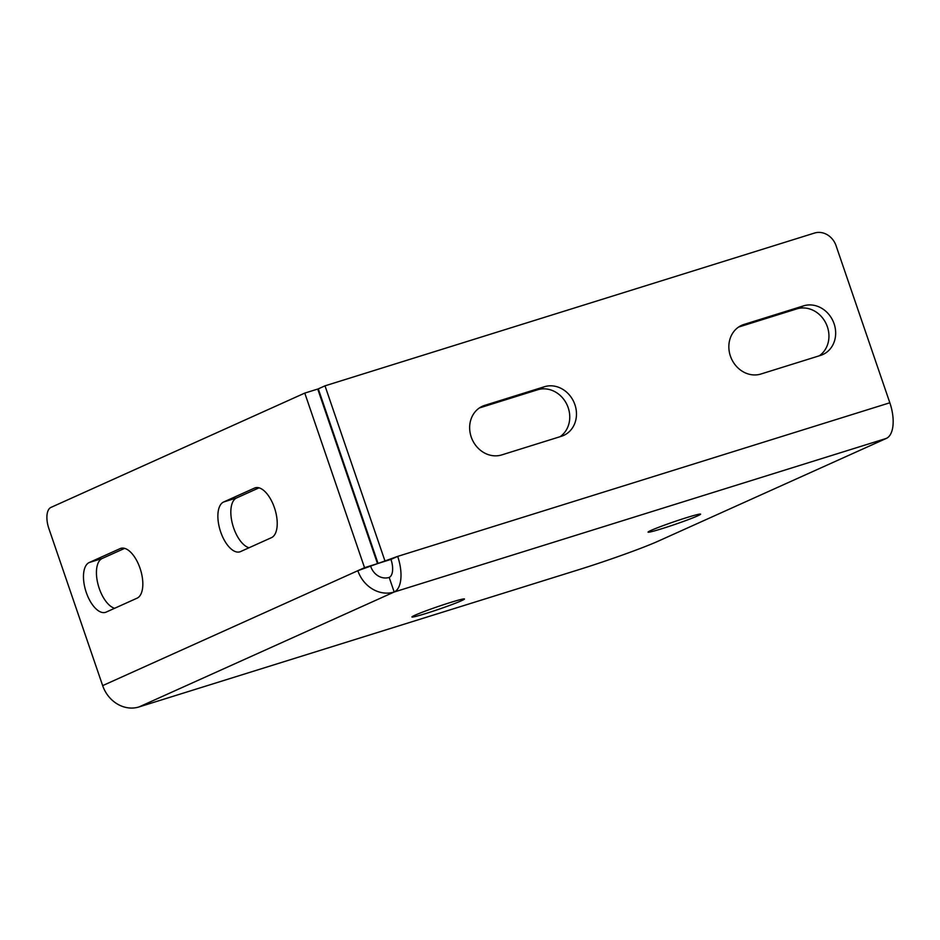 <?xml version="1.0" encoding="UTF-8"?>
<svg xmlns="http://www.w3.org/2000/svg" width="940" height="940" viewBox="0 0 940 940"><rect width="100%" height="100%" fill="white"/><g stroke="black" fill="none" stroke-linecap="round" stroke-linejoin="round"><path stroke-width="1.41" d="M378.056 563.436L397.679 556.386A31.232 14.829 72.7 0 1 394.177 592.012L389.195 577.43A15.804 7.508 -107.3 0 0 390.958 559.406L378.056 563.436L318.284 388.855L325.005 385.835L384.777 560.404M325.005 385.835L814.522 233.05A18.518 16.262 65.8 0 1 836.059 245.692L889.839 402.778A31.232 14.829 72.7 0 1 886.338 438.416L658.024 541.24A61.711 3.126 -18.9 0 1 579.31 569.523L138.991 706.951A31.232 27.436 -114.2 0 1 102.66 685.624L48.868 528.538A18.518 8.789 -107.3 0 1 50.948 507.412L304.772 393.096L364.544 567.678L357.846 570.697L377.504 563.636L364.544 567.678M686.447 517.693A27.765 1.41 -18.9 0 1 700.617 514.145A27.765 1.41 -18.9 0 1 662.254 528.586A27.765 1.41 -18.9 0 1 648.071 532.134A27.765 1.41 -18.9 0 1 686.447 517.693M450.284 602.54A27.765 1.41 -18.9 0 1 464.466 598.991A27.765 1.41 -18.9 0 1 426.09 613.432A27.765 1.41 -18.9 0 1 411.92 616.981A27.765 1.41 -18.9 0 1 450.284 602.54M803.582 305.853A26.226 23.042 65.8 0 1 833.616 322.455A26.226 23.042 65.8 0 1 822.829 354.545A26.226 23.042 65.8 0 1 820.55 355.414L760.93 374.014A26.226 23.042 65.8 0 1 730.897 357.412A26.226 23.042 65.8 0 1 741.684 325.322A26.226 23.042 65.8 0 1 743.963 324.453L803.582 305.853L796.861 308.872L738.57 327.073M544.389 386.74A26.226 23.042 65.8 0 1 574.422 403.342A26.226 23.042 65.8 0 1 563.636 435.443A26.226 23.042 65.8 0 1 561.356 436.301L501.737 454.913A26.226 23.042 65.8 0 1 471.704 438.31A26.226 23.042 65.8 0 1 482.478 406.221A26.226 23.042 65.8 0 1 484.77 405.352L544.389 386.74L537.668 389.771L479.377 407.96M819.222 355.825A26.226 23.042 65.8 0 0 826.084 323.619A26.226 23.042 65.8 0 0 796.861 308.872M560.029 436.724A26.226 23.042 65.8 0 0 566.89 404.505A26.226 23.042 65.8 0 0 537.668 389.771M889.839 402.778L397.679 556.386L390.958 559.406M138.991 706.951L394.177 592.012A31.232 27.436 -114.2 0 1 357.846 570.697L102.66 685.624M389.195 577.43A15.804 13.877 -114.2 0 1 370.806 566.644M223.603 502.007L254.517 488.083A26.226 12.455 -107.3 0 1 255.187 487.825A26.226 12.455 -107.3 0 1 274.668 508.434A26.226 12.455 -107.3 0 1 271.484 537.645L240.581 551.569A26.226 12.455 -107.3 0 1 239.9 551.827A26.226 12.455 -107.3 0 1 220.43 531.218A26.226 12.455 -107.3 0 1 223.603 502.007L236.563 497.953L259.029 487.837M236.563 497.953A26.226 12.455 -107.3 0 0 232.309 523.415A26.226 12.455 -107.3 0 0 249.03 547.762M89.206 562.531A26.226 12.455 -107.3 0 0 86.034 591.742A26.226 12.455 -107.3 0 0 105.503 612.351A26.226 12.455 -107.3 0 0 106.173 612.093L137.087 598.169A26.226 12.455 -107.3 0 0 140.272 568.959A26.226 12.455 -107.3 0 0 120.79 548.361A26.226 12.455 -107.3 0 0 120.12 548.607L89.206 562.531L102.166 558.489L124.632 548.373M102.166 558.489A26.226 12.455 -107.3 0 0 97.913 583.952A26.226 12.455 -107.3 0 0 114.621 608.286M304.772 393.096L317.732 389.054L377.504 563.636M394.177 592.012L886.338 438.416M743.963 324.453L739.51 326.462M484.77 405.352L480.316 407.349M254.517 488.083L255.88 487.66M120.12 548.607L121.483 548.185"/></g></svg>
